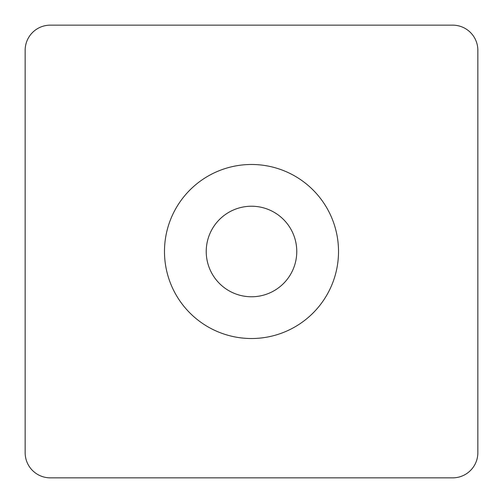 <?xml version="1.0" encoding="UTF-8"?>
<svg xmlns="http://www.w3.org/2000/svg" width="503" height="503" viewBox="0 0 503 503"><rect width="100%" height="100%" fill="white"/><g stroke="black" fill="none" stroke-linecap="round" stroke-linejoin="round"><path stroke-width="0.75" d="M164.481 251.5A87.019 87.019 0 0 0 251.5 338.519A87.019 87.019 0 0 0 338.519 251.5A87.019 87.019 0 0 0 251.5 164.481A87.019 87.019 0 0 0 164.481 251.5M206.23 251.5A45.27 45.27 0 0 0 251.5 296.77A45.27 45.27 0 0 0 296.77 251.5A45.27 45.27 0 0 0 251.5 206.23A45.27 45.27 0 0 0 206.23 251.5M477.85 452.7L477.85 50.3A25.15 25.15 0 0 0 452.7 25.15L50.3 25.15A25.15 25.15 0 0 0 25.15 50.3L25.15 452.7A25.15 25.15 0 0 0 50.3 477.85L452.7 477.85A25.15 25.15 0 0 0 477.85 452.7"/></g></svg>
